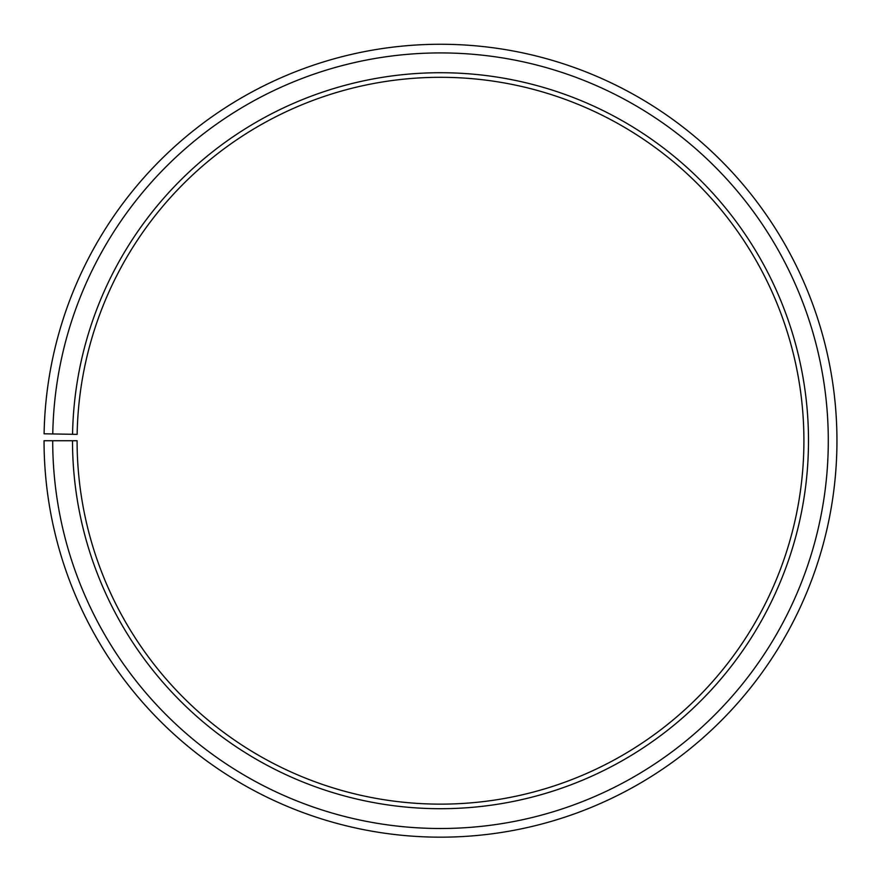 <?xml version="1.0" encoding="UTF-8"?>
<svg xmlns="http://www.w3.org/2000/svg" width="881" height="881" viewBox="0 0 881 881"><rect width="100%" height="100%" fill="white"/><g stroke="black" fill="none" stroke-linecap="round" stroke-linejoin="round"><path stroke-width="1.32" d="M803.913 440.72A363.413 363.413 0 0 0 443.672 77.319A363.413 363.413 0 0 0 77.143 434.377L72.561 434.289A367.994 367.994 0 0 1 443.716 72.738A367.994 367.994 0 0 1 808.494 440.72A367.994 367.994 0 0 1 440.5 808.703A367.994 367.994 0 0 1 72.506 440.72L77.088 440.72A363.413 363.413 0 0 0 440.5 804.133A363.413 363.413 0 0 0 803.913 440.72M52.772 433.948L44.105 433.793A396.45 396.45 0 0 1 443.958 44.281A396.45 396.45 0 0 1 836.95 440.72A396.45 396.45 0 0 1 440.5 837.17A396.45 396.45 0 0 1 44.05 440.72L52.706 440.72A387.794 387.794 0 0 0 440.5 828.503A387.794 387.794 0 0 0 828.294 440.72A387.794 387.794 0 0 0 443.881 52.937A387.794 387.794 0 0 0 52.772 433.948L72.561 434.289M52.706 440.72L72.506 440.72"/></g></svg>

